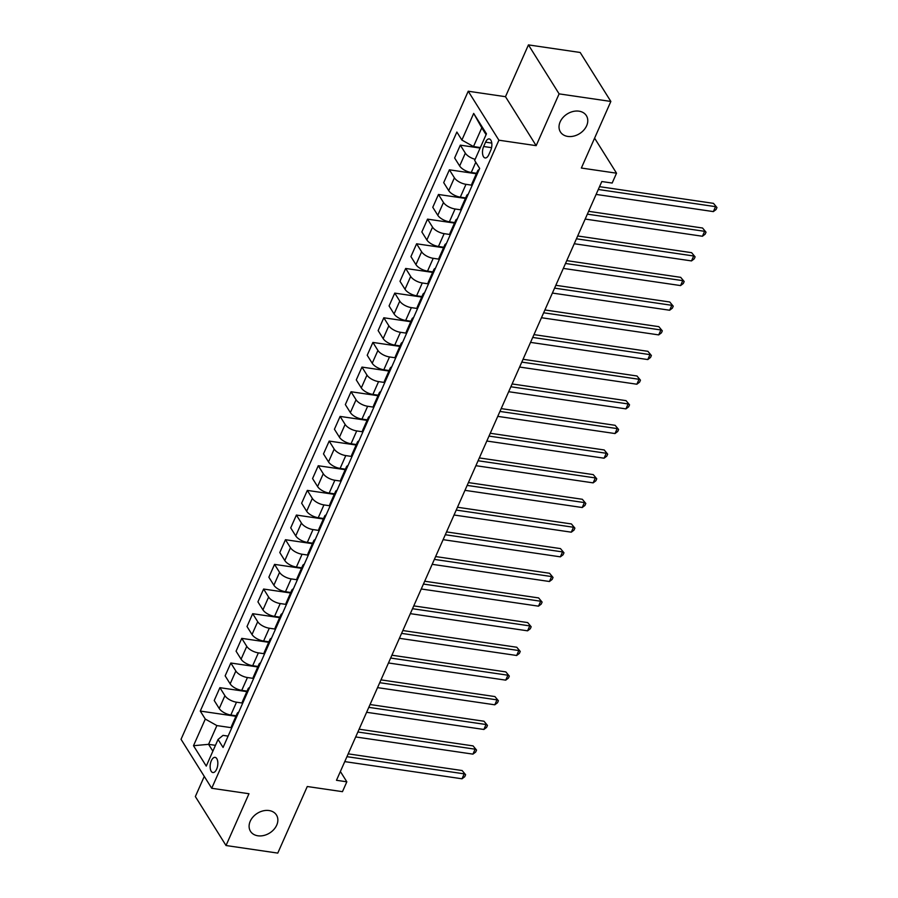 <?xml version="1.0" encoding="UTF-8"?>
<svg xmlns="http://www.w3.org/2000/svg" width="898" height="898" viewBox="0 0 898 898"><rect width="100%" height="100%" fill="white"/><g stroke="black" fill="none" stroke-linecap="round" stroke-linejoin="round"><path stroke-width="1.35" d="M269.074 810.546A15.322 11.618 -32.1 0 1 276.472 815.036A15.322 11.618 -32.1 0 1 273.868 829.483A15.322 11.618 -32.1 0 1 257.883 835.791A15.322 11.618 -32.1 0 1 250.486 831.312A15.322 11.618 -32.1 0 1 253.09 816.866A15.322 11.618 -32.1 0 1 269.074 810.546M578.997 111.172A15.322 11.618 -32.1 0 1 586.383 115.662A15.322 11.618 -32.1 0 1 583.79 130.109A15.322 11.618 -32.1 0 1 567.805 136.429A15.322 11.618 -32.1 0 1 560.408 131.939A15.322 11.618 -32.1 0 1 563.012 117.492A15.322 11.618 -32.1 0 1 578.997 111.172M216.643 769.182A7.667 3.727 -81.7 0 0 215.093 757.362A7.667 3.727 -81.7 0 0 211.333 760.718A7.667 3.727 -81.7 0 0 212.871 772.538A7.667 3.727 -81.7 0 0 216.643 769.182M204.273 776.4L195.349 796.548L226.027 845.523L277.774 853.1L307.273 786.513L342.464 791.666L346.83 781.81L340.376 771.505M468.228 91.226L181.037 739.301L211.715 788.276L498.906 140.2L468.228 91.226L505.484 96.692L536.162 145.656L559.106 93.875L528.439 44.9L505.484 96.692M528.439 44.9L580.175 52.477L610.853 101.452L581.354 168.038L616.533 173.191L594.588 138.146M559.106 93.875L610.853 101.452M616.533 173.191L612.167 183.046L601.817 181.531L336.481 780.295L346.83 781.81M485.571 142.165L483.652 146.509A7.42 3.614 -81.7 0 0 485.144 157.958A7.42 3.614 -81.7 0 0 488.793 154.714L490.712 150.37A7.42 3.614 -81.7 0 0 489.219 138.921A7.42 3.614 -81.7 0 0 485.571 142.165L491.79 143.074M486.076 134.655L481.788 127.819L473.482 146.554L461.886 140.054L456.869 132.04L200.276 711.07L235.927 716.29M461.886 140.054L473.684 113.417L486.458 133.802L474.649 160.428L479.667 168.442L223.074 747.462L218.057 739.458L206.259 766.095L193.497 745.71L205.294 719.074L200.276 711.07M536.162 145.656L498.906 140.2M226.027 845.523L248.971 793.731L211.715 788.276M218.057 739.458L223.03 735.372L228.103 736.124M215.464 745.329L208.583 744.33L212.871 751.166M480.351 147.564L473.482 146.554M476.557 173.269L471.248 172.495A9.575 4.153 -156.1 0 1 459.653 165.984L454.635 157.981L460.315 145.15L480.138 148.058M471.877 185.19L465.995 184.326A9.575 4.153 -156.1 0 1 454.399 177.815L449.393 169.812L476.344 173.763M465.635 197.93L460.315 197.145A9.575 4.153 -156.1 0 1 448.719 190.645L443.702 182.631L449.393 169.812M460.955 209.851L455.073 208.987A9.575 4.153 -156.1 0 1 443.477 202.477L438.46 194.473L465.411 198.424M454.702 222.592L449.393 221.806A9.575 4.153 -156.1 0 1 437.797 215.307L432.78 207.292L438.46 194.473M450.021 234.513L444.14 233.648A9.575 4.153 -156.1 0 1 432.544 227.138L427.538 219.134L454.489 223.086M443.769 247.253L438.46 246.467A9.575 4.153 -156.1 0 1 426.864 239.968L421.847 231.953L427.538 219.134M439.088 259.174L433.218 258.31A9.575 4.153 -156.1 0 1 421.622 251.799L416.605 243.796L443.556 247.736M432.847 271.914L427.538 271.129A9.575 4.153 -156.1 0 1 415.942 264.629L410.925 256.615L416.605 243.796M428.166 283.824L422.284 282.971A9.575 4.153 -156.1 0 1 410.689 276.461L405.671 268.457L432.634 272.397M421.914 296.565L416.605 295.79A9.575 4.153 -156.1 0 1 405.009 289.279L399.992 281.276L405.671 268.457M417.233 308.485L411.363 307.632A9.575 4.153 -156.1 0 1 399.767 301.122L394.75 293.118L421.701 297.058M410.992 321.226L405.671 320.451A9.575 4.153 -156.1 0 1 394.076 313.941L389.07 305.937L394.75 293.118M406.311 333.147L400.429 332.294A9.575 4.153 -156.1 0 1 388.834 325.783L383.816 317.78L410.768 321.72M400.059 345.887L394.75 345.113A9.575 4.153 -156.1 0 1 383.154 338.602L378.137 330.599L383.816 317.78M395.378 357.808L389.507 356.944A9.575 4.153 -156.1 0 1 377.912 350.445L372.894 342.43L399.846 346.381M389.137 370.548L383.816 369.774A9.575 4.153 -156.1 0 1 372.221 363.263L367.215 355.26L372.894 342.43M384.456 382.469L378.574 381.605A9.575 4.153 -156.1 0 1 366.979 375.106L361.961 367.091L388.913 371.042M378.204 395.21L372.894 394.435A9.575 4.153 -156.1 0 1 361.299 387.925L356.281 379.921L361.961 367.091M373.523 407.131L367.652 406.266A9.575 4.153 -156.1 0 1 356.057 399.767L351.039 391.752L377.991 395.704M367.282 419.871L361.961 419.097A9.575 4.153 -156.1 0 1 350.366 412.586L345.348 404.583L351.039 391.752M362.601 431.792L356.719 430.928A9.575 4.153 -156.1 0 1 345.124 424.428L340.106 416.414L367.058 420.365M356.349 444.532L351.039 443.758A9.575 4.153 -156.1 0 1 339.444 437.247L334.426 429.244L340.106 416.414M351.668 456.453L345.786 455.589A9.575 4.153 -156.1 0 1 334.191 449.09L329.184 441.075L356.136 445.026M345.427 469.194L340.106 468.419A9.575 4.153 -156.1 0 1 328.511 461.909L323.493 453.905L329.184 441.075M340.746 481.115L334.864 480.25A9.575 4.153 -156.1 0 1 323.269 473.74L318.251 465.736L345.202 469.688M334.494 493.855L329.184 493.081A9.575 4.153 -156.1 0 1 317.589 486.57L312.571 478.555L318.251 465.736M329.813 505.776L323.931 504.912A9.575 4.153 -156.1 0 1 312.336 498.401L307.329 490.398L334.281 494.349M323.572 518.516L318.251 517.731A9.575 4.153 -156.1 0 1 306.656 511.231L301.638 503.217L307.329 490.398M318.891 530.437L313.009 529.573A9.575 4.153 -156.1 0 1 301.414 523.063L296.396 515.059L323.347 519.01M312.639 543.178L307.329 542.392A9.575 4.153 -156.1 0 1 295.734 535.893L290.716 527.878L296.396 515.059M307.958 555.099L302.076 554.234A9.575 4.153 -156.1 0 1 290.481 547.724L285.463 539.72L312.425 543.672M301.706 567.839L296.396 567.053A9.575 4.153 -156.1 0 1 284.801 560.554L279.783 552.539L285.463 539.72M297.025 579.749L291.154 578.896A9.575 4.153 -156.1 0 1 279.559 572.385L274.541 564.382L301.492 568.322M290.784 592.5L285.474 591.715A9.575 4.153 -156.1 0 1 273.879 585.215L268.861 577.201L274.541 564.382M286.103 604.41L280.221 603.557A9.575 4.153 -156.1 0 1 268.625 597.047L263.608 589.043L290.559 592.983M279.85 617.15L274.541 616.376A9.575 4.153 -156.1 0 1 262.946 609.865L257.928 601.862L263.608 589.043M275.17 629.071L269.299 628.218A9.575 4.153 -156.1 0 1 257.704 621.708L252.686 613.704L279.637 617.644M268.929 641.812L263.608 641.037A9.575 4.153 -156.1 0 1 252.012 634.527L247.006 626.523L252.686 613.704M264.248 653.733L258.366 652.88A9.575 4.153 -156.1 0 1 246.77 646.369L241.753 638.366L268.704 642.306M257.995 666.473L252.686 665.699A9.575 4.153 -156.1 0 1 241.091 659.188L236.073 651.185L241.753 638.366M253.315 678.394L247.444 677.53A9.575 4.153 -156.1 0 1 235.848 671.03L230.831 663.016L257.782 666.967M247.073 691.134L241.753 690.36A9.575 4.153 -156.1 0 1 230.157 683.849L225.151 675.846L230.831 663.016M242.393 703.055L236.511 702.191A9.575 4.153 -156.1 0 1 224.915 695.692L219.898 687.677L246.849 691.628M236.14 715.796L230.831 715.021A9.575 4.153 -156.1 0 1 219.235 708.511L214.218 700.507L219.898 687.677M231.459 727.717L216.889 725.584L208.583 744.33L193.497 745.71M477.725 172.831A9.575 4.153 -156.1 0 1 477.624 170.878A9.575 4.153 -156.1 0 1 479.139 169.632M475.154 159.305A9.575 4.153 -156.1 0 1 465.332 153.154L460.315 145.15M472.045 185.65A9.575 4.153 -156.1 0 1 471.933 183.697L477.624 170.878M466.792 197.481A9.575 4.153 -156.1 0 1 466.691 195.528A9.575 4.153 -156.1 0 1 468.206 194.294M461.112 210.312A9.575 4.153 -156.1 0 1 461.011 208.358L466.691 195.528M455.87 222.143A9.575 4.153 -156.1 0 1 455.769 220.19A9.575 4.153 -156.1 0 1 457.284 218.955M450.179 234.973A9.575 4.153 -156.1 0 1 450.078 233.02L455.769 220.19M444.937 246.804A9.575 4.153 -156.1 0 1 444.836 244.851A9.575 4.153 -156.1 0 1 446.351 243.616M439.257 259.634A9.575 4.153 -156.1 0 1 439.156 257.681L444.836 244.851M434.015 271.465A9.575 4.153 -156.1 0 1 433.902 269.512A9.575 4.153 -156.1 0 1 435.429 268.278M428.324 284.296A9.575 4.153 -156.1 0 1 428.223 282.342L433.902 269.512M423.081 296.127A9.575 4.153 -156.1 0 1 422.98 294.174A9.575 4.153 -156.1 0 1 424.496 292.939M417.402 308.957A9.575 4.153 -156.1 0 1 417.301 307.004L422.98 294.174M412.16 320.788A9.575 4.153 -156.1 0 1 412.047 318.835A9.575 4.153 -156.1 0 1 413.563 317.6M406.468 333.607A9.575 4.153 -156.1 0 1 406.367 331.654L412.047 318.835M401.226 345.449A9.575 4.153 -156.1 0 1 401.125 343.496A9.575 4.153 -156.1 0 1 402.641 342.261M395.547 358.268A9.575 4.153 -156.1 0 1 395.446 356.315L401.125 343.496M390.293 370.111A9.575 4.153 -156.1 0 1 390.192 368.158A9.575 4.153 -156.1 0 1 391.708 366.923M384.613 382.93A9.575 4.153 -156.1 0 1 384.512 380.976L390.192 368.158M379.371 394.772A9.575 4.153 -156.1 0 1 379.27 392.819A9.575 4.153 -156.1 0 1 380.786 391.584M373.691 407.591A9.575 4.153 -156.1 0 1 373.59 405.638L379.27 392.819M368.438 419.433A9.575 4.153 -156.1 0 1 368.337 417.48A9.575 4.153 -156.1 0 1 369.853 416.245M362.758 432.252A9.575 4.153 -156.1 0 1 362.657 430.299L368.337 417.48M357.516 444.095A9.575 4.153 -156.1 0 1 357.415 442.142A9.575 4.153 -156.1 0 1 358.931 440.907M351.836 456.914A9.575 4.153 -156.1 0 1 351.724 454.96L357.415 442.142M346.583 468.756A9.575 4.153 -156.1 0 1 346.482 466.803A9.575 4.153 -156.1 0 1 347.997 465.557M340.903 481.575A9.575 4.153 -156.1 0 1 340.802 479.622L346.482 466.803M335.661 493.417A9.575 4.153 -156.1 0 1 335.56 491.464A9.575 4.153 -156.1 0 1 337.076 490.218M329.97 506.236A9.575 4.153 -156.1 0 1 329.869 504.283L335.56 491.464M324.728 518.067A9.575 4.153 -156.1 0 1 324.627 516.114A9.575 4.153 -156.1 0 1 326.142 514.88M319.048 530.898A9.575 4.153 -156.1 0 1 318.947 528.944L324.627 516.114M313.806 542.729A9.575 4.153 -156.1 0 1 313.705 540.776A9.575 4.153 -156.1 0 1 315.22 539.541M308.115 555.559A9.575 4.153 -156.1 0 1 308.014 553.606L313.705 540.776M302.873 567.39A9.575 4.153 -156.1 0 1 302.772 565.437A9.575 4.153 -156.1 0 1 304.287 564.202M297.193 580.22A9.575 4.153 -156.1 0 1 297.092 578.267L302.772 565.437M291.951 592.051A9.575 4.153 -156.1 0 1 291.839 590.098A9.575 4.153 -156.1 0 1 293.365 588.864M286.26 604.882A9.575 4.153 -156.1 0 1 286.159 602.928L291.839 590.098M281.018 616.713A9.575 4.153 -156.1 0 1 280.917 614.76A9.575 4.153 -156.1 0 1 282.432 613.525M275.338 629.543A9.575 4.153 -156.1 0 1 275.237 627.59L280.917 614.76M270.085 641.374A9.575 4.153 -156.1 0 1 269.984 639.421A9.575 4.153 -156.1 0 1 271.499 638.186M264.405 654.193A9.575 4.153 -156.1 0 1 264.304 652.24L269.984 639.421M259.163 666.035A9.575 4.153 -156.1 0 1 259.062 664.082A9.575 4.153 -156.1 0 1 260.577 662.847M253.483 678.854A9.575 4.153 -156.1 0 1 253.382 676.901L259.062 664.082M248.23 690.697A9.575 4.153 -156.1 0 1 248.129 688.744A9.575 4.153 -156.1 0 1 249.644 687.509M242.55 703.516A9.575 4.153 -156.1 0 1 242.449 701.562L248.129 688.744M237.308 715.358A9.575 4.153 -156.1 0 1 237.207 713.405A9.575 4.153 -156.1 0 1 238.722 712.17M205.294 719.074L216.889 725.584M231.628 728.177A9.575 4.153 -156.1 0 1 231.527 726.224L237.207 713.405M481.788 127.819L473.684 113.417M598.293 189.489L715.549 206.663L713.36 211.591L596.104 194.417M599.538 186.672L713.472 203.352L716.963 207.55L716.088 209.515L713.36 211.591M713.472 203.352L716.963 207.55M587.359 214.151L704.616 231.325L702.427 236.253L585.182 219.078M588.617 211.333L702.539 228.013L706.03 232.2L705.155 234.176L702.427 236.253M702.539 228.013L706.03 232.2M576.437 238.812L693.694 255.986L691.505 260.914L574.249 243.74M577.683 235.983L691.617 252.675L695.097 256.862L694.233 258.837L691.505 260.914M691.617 252.675L695.097 256.862M565.504 263.473L682.761 280.647L680.572 285.575L563.327 268.401M566.761 260.644L680.684 277.336L684.175 281.523L683.299 283.499L680.572 285.575M680.684 277.336L684.175 281.523M554.582 288.135L671.827 305.309L669.65 310.237L552.393 293.062M555.828 285.306L669.762 301.997L673.242 306.184L672.366 308.16L669.65 310.237M669.762 301.997L673.242 306.184M543.649 312.796L660.906 329.97L658.717 334.898L541.46 317.724M544.906 309.967L658.829 326.659L662.32 330.846L661.444 332.821L658.717 334.898M658.829 326.659L662.32 330.846M532.727 337.457L649.972 354.631L647.795 359.559L530.538 342.385M533.973 334.628L647.907 351.32L651.387 355.507L650.511 357.483L647.795 359.559M647.907 351.32L651.387 355.507M521.794 362.107L639.05 379.282L636.862 384.221L519.605 367.046M523.04 359.29L636.974 375.981L640.465 380.168L639.589 382.144L636.862 384.221M636.974 375.981L640.465 380.168M510.872 386.769L628.117 403.943L625.94 408.882L508.683 391.708M512.118 383.951L626.052 400.643L629.532 404.83L628.656 406.805L625.94 408.882M626.052 400.643L629.532 404.83M499.939 411.43L617.195 428.604L615.007 433.543L497.75 416.369M501.185 408.612L615.119 425.304L618.61 429.491L617.734 431.467L615.007 433.543M615.119 425.304L618.61 429.491M489.006 436.091L606.262 453.266L604.085 458.204L486.828 441.03M490.263 433.274L604.197 449.954L607.677 454.152L606.801 456.117L604.085 458.204M604.197 449.954L607.677 454.152M478.084 460.753L595.34 477.927L593.151 482.866L475.895 465.692M479.33 457.935L593.264 474.615L596.755 478.814L595.879 480.778L593.151 482.866M593.264 474.615L596.755 478.814M467.151 485.414L584.407 502.588L582.218 507.516L464.973 490.342M468.408 482.596L582.331 499.277L585.822 503.475L584.946 505.439L582.218 507.516M582.331 499.277L585.822 503.475M456.229 510.075L573.485 527.249L571.296 532.177L454.04 515.003M457.475 507.258L571.409 523.938L574.888 528.125L574.024 530.101L571.296 532.177M571.409 523.938L574.888 528.125M445.296 534.737L562.552 551.911L560.363 556.839L443.118 539.664M446.553 531.919L560.475 548.599L563.966 552.786L563.091 554.762L560.363 556.839M560.475 548.599L563.966 552.786M434.374 559.398L551.63 576.572L549.441 581.5L432.185 564.326M435.62 556.569L549.554 573.261L553.033 577.448L552.169 579.423L549.441 581.5M549.554 573.261L553.033 577.448M423.441 584.059L540.697 601.233L538.508 606.161L421.252 588.987M424.698 581.231L538.62 597.922L542.111 602.109L541.236 604.085L538.508 606.161M538.62 597.922L542.111 602.109M412.519 608.721L529.764 625.895L527.586 630.823L410.33 613.648M413.765 605.892L527.698 622.583L531.178 626.77L530.303 628.746L527.586 630.823M527.698 622.583L531.178 626.77M401.586 633.382L518.842 650.556L516.653 655.484L399.397 638.31M402.843 630.553L516.765 647.245L520.256 651.432L519.381 653.407L516.653 655.484M516.765 647.245L520.256 651.432M390.664 658.043L507.909 675.217L505.731 680.145L388.475 662.971M391.91 655.214L505.843 671.906L509.323 676.093L508.448 678.069L505.731 680.145M505.843 671.906L509.323 676.093M379.731 682.693L496.987 699.868L494.798 704.807L377.542 687.632M380.976 679.876L494.91 696.567L498.401 700.754L497.526 702.73L494.798 704.807M494.91 696.567L498.401 700.754M368.797 707.355L486.054 724.529L483.876 729.468L366.62 712.294M370.055 704.537L483.988 721.229L487.468 725.416L486.593 727.391L483.876 729.468M483.988 721.229L487.468 725.416M357.875 732.016L475.132 749.19L472.943 754.129L355.687 736.955M359.121 729.198L473.055 745.89L476.546 750.077L475.671 752.053L472.943 754.129M473.055 745.89L476.546 750.077M346.942 756.677L464.199 773.851L462.01 778.79L344.765 761.616M348.2 753.86L462.133 770.54L465.613 774.738L464.737 776.703L462.01 778.79M462.133 770.54L465.613 774.738M471.248 172.495L475.783 162.246M460.315 197.145L465.995 184.326M449.393 221.806L455.073 208.987M438.46 246.467L444.14 233.648M427.538 271.129L433.218 258.31M416.605 295.79L422.284 282.971M405.671 320.451L411.363 307.632M394.75 345.113L400.429 332.294M383.816 369.774L389.507 356.944M372.894 394.435L378.574 381.605M361.961 419.097L367.652 406.266M351.039 443.758L356.719 430.928M340.106 468.419L345.786 455.589M329.184 493.081L334.864 480.25M318.251 517.731L323.931 504.912M307.329 542.392L313.009 529.573M296.396 567.053L302.076 554.234M285.474 591.715L291.154 578.896M274.541 616.376L280.221 603.557M263.608 641.037L269.299 628.218M252.686 665.699L258.366 652.88M241.753 690.36L247.444 677.53M230.831 715.021L236.511 702.191M459.653 165.984L465.332 153.154M448.719 190.645L454.399 177.815M437.797 215.307L443.477 202.477M426.864 239.968L432.544 227.138M415.942 264.629L421.622 251.799M405.009 289.279L410.689 276.461M394.076 313.941L399.767 301.122M383.154 338.602L388.834 325.783M372.221 363.263L377.912 350.445M361.299 387.925L366.979 375.106M350.366 412.586L356.057 399.767M339.444 437.247L345.124 424.428M328.511 461.909L334.191 449.09M317.589 486.57L323.269 473.74M306.656 511.231L312.336 498.401M295.734 535.893L301.414 523.063M284.801 560.554L290.481 547.724M273.879 585.215L279.559 572.385M262.946 609.865L268.625 597.047M252.012 634.527L257.704 621.708M241.091 659.188L246.77 646.369M230.157 683.849L235.848 671.03M219.235 708.511L224.915 695.692M491.565 147.665L483.652 146.509"/></g></svg>
